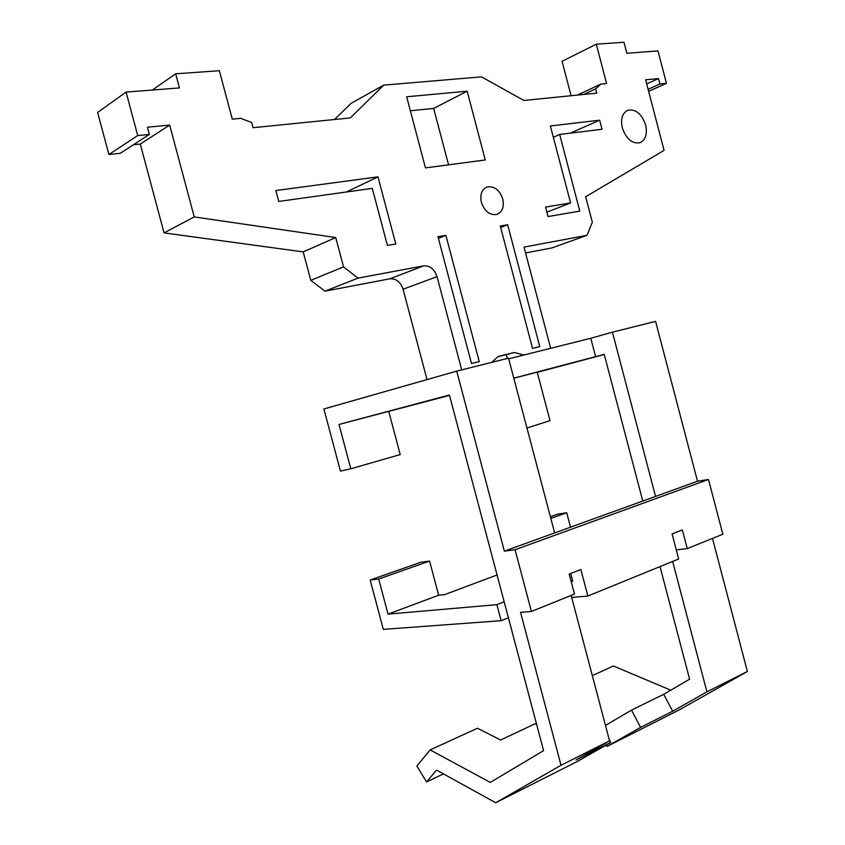 <?xml version="1.0" encoding="UTF-8"?>
<svg xmlns="http://www.w3.org/2000/svg" width="845" height="845" viewBox="0 0 845 845"><rect width="100%" height="100%" fill="white"/><g stroke="black" fill="none" stroke-linecap="round" stroke-linejoin="round"><path stroke-width="1.27" d="M550.38 516.728L557.784 514.13L566.71 512.767L550.803 518.365M508.69 358.829L590.782 338.264L595.619 356.653L513.792 378.148M595.619 356.653L604.217 354.372L642.781 501.043M660.008 566.604L689.604 679.19L663.695 694.315L631.521 710.106L605.464 725.39M449.508 395.386L339.003 424.454L449.413 395.016L543.588 750.645L490.301 782.417L430.137 749.916L477.467 728.242L500.662 739.998L535.075 723.785L536.691 724.566M513.813 378.233L537.198 372.117L550 420.673L526.963 428.035M604.26 354.509L537.251 372.339M592.334 675.651L613.417 665.987L670.761 690.196M378.687 579.015L429.587 561.08L420.937 562.2L370.184 580.029L378.687 579.015L388.035 614.125L438.65 595.229L444.533 594.648L497.071 574.98M605.485 745.459L607.27 746.304L679.19 709.916L747.381 671.49L712.493 538.413M561.027 765.274L609.551 740.854L576.015 759.993L610.755 742.459L577.653 761.292L495.709 802.75L561.027 765.274L520.552 612.329L531.399 611.474L515.08 549.746L708.48 479.474L697.505 481.238L655.562 496.416L612.424 332.18L655.593 321.385L697.505 481.238M571.157 595.429L609.551 740.854M388.742 411.388L400.213 454.568L350.812 468.795L339.003 424.454M350.812 468.795L340.44 471.109L323.899 408.98L456.712 371.124L508.51 358.174L554.658 532.931L504.359 551.141L456.712 371.124M590.782 338.264L612.424 332.18M607.27 746.304L640.605 727.397L672.694 711.205L663.695 694.315M672.694 711.205L706.906 691.854L672.652 561.45M443.477 773.904L426.535 781.952L416.86 766.014L430.137 749.916M426.535 781.952L436.58 770.101L495.709 802.75M566.71 512.767L570.512 527.195M497.673 356.843L514.32 352.481L523.773 355.048M429.587 561.08L438.65 595.229M706.906 691.854L747.381 671.49M631.521 710.106L640.605 727.397M610.755 742.459L609.16 739.396M571.685 597.447L587.866 596.031L678.662 558.989L672.081 533.924L682.348 529.921L687.249 548.595L676.264 549.863M504.18 601.809L496.913 604.65L388.035 614.125M508.405 617.779L501.159 620.684L496.913 604.65M370.184 580.029L383.324 629.377L501.159 620.684M570.681 573.47L572.73 581.202L571.125 581.36M587.866 596.031L580.864 569.498L569.192 574.051L574.484 594.088L531.399 611.474M504.359 551.141L515.08 549.746M655.562 496.416L554.658 532.931M708.48 479.474L722.834 534.241L687.249 548.595M514.32 352.481L498.022 356.516L491.811 362.347M507.602 358.396L506.113 354.837M646.689 83.919L658.509 78.574L645.612 79.8L664.064 150.368L585.648 196.769L592.334 222.224L587.032 235.311L524.016 247.089L550.687 348.309M502.775 199.008C499.437 189.766 494.156 185.773 486.942 187.041C481.692 189.555 479.833 194.667 481.375 202.356C484.703 211.535 489.92 215.538 497.05 214.376C502.426 211.905 504.338 206.771 502.775 199.008M532.54 348.383L500.272 226.006L507.644 224.738L539.765 346.587L532.54 348.383M479.252 361.586L445.885 235.364L437.974 236.727L471.499 363.508L479.252 361.586M645.654 125.018C641.704 113.822 635.767 108.899 627.824 110.241C622.3 113.05 620.462 118.934 622.311 127.901C626.251 139.024 632.134 143.967 639.961 142.742C645.622 139.974 647.523 134.059 645.654 125.018M278.765 201.448L275.871 190.547L377.99 176.858L395.777 243.994L387.411 245.43L372.286 188.372L278.765 201.448M406.656 96.774L425.468 167.891L485.273 159.958L467.148 91.207L406.656 96.774M579.797 211.113L548.067 216.542L545.585 207.088L570.597 202.948L550.359 125.968L599.654 120.191L602.031 129.253L559.665 134.471L579.797 211.113M334.514 119.504L351.171 103.291L383.725 85.123L481.534 76.863L523.879 100.471L596.739 93.14L595.619 88.883L600.975 84.046L606.594 83.507L596.295 44.204L623.99 42.25L626.884 53.298L657.97 50.89L666.462 83.359L659.924 84.004L658.509 78.574M383.725 85.123L350.337 117.909L253.046 127.69L251.673 122.525L240.73 118.332L232.269 119.134L219.362 70.726L175.665 73.8L179.436 87.933L126.074 92.073L137.714 135.559L149.333 134.418L147.41 127.215L169.687 125.092L194.234 216.911L335.74 237.551L343.535 266.883L358.005 278.121L423.62 265.858C429.947 265.488 434.414 269.08 437.045 276.642L461.708 369.878M346.365 191.995L377.99 176.858M410.364 110.758L433.665 108.435L448.558 164.828M554.404 136.805L553.253 136.953M571.093 95.717L562.062 61.315L596.295 44.204M525.558 252.951L551.922 247.923L587.032 235.311M427.021 379.585L403.065 289.222C400.498 281.881 396.094 278.406 389.841 278.818L423.62 265.858M133.394 144.77L140.291 144.062L164.067 232.893L303.207 251.905L310.78 280.339L325.008 291.166L389.841 278.818M126.074 92.073L97.619 112.438L108.899 154.498L120.296 153.283L149.333 134.418M433.665 108.435L467.148 91.207M553.338 137.281L559.665 134.471M570.301 133.151L599.654 120.191M546.916 212.148L570.597 202.948M500.662 227.463L507.644 224.738M438.407 238.374L445.885 235.364M648.094 89.306L659.924 84.004M648.622 91.334L666.462 83.359M577.41 95.084L600.975 84.046M583.663 94.46L595.619 88.883M108.899 154.498L137.714 135.559M303.207 251.905L335.74 237.551M164.067 232.893L194.234 216.911M140.291 144.062L169.687 125.092M152.375 90.035L175.665 73.8M325.008 291.166L358.005 278.121M310.78 280.339L343.535 266.883M403.065 289.222L437.045 276.642M486.044 187.421L486.942 187.041M627.043 110.579L627.824 110.241"/></g></svg>

